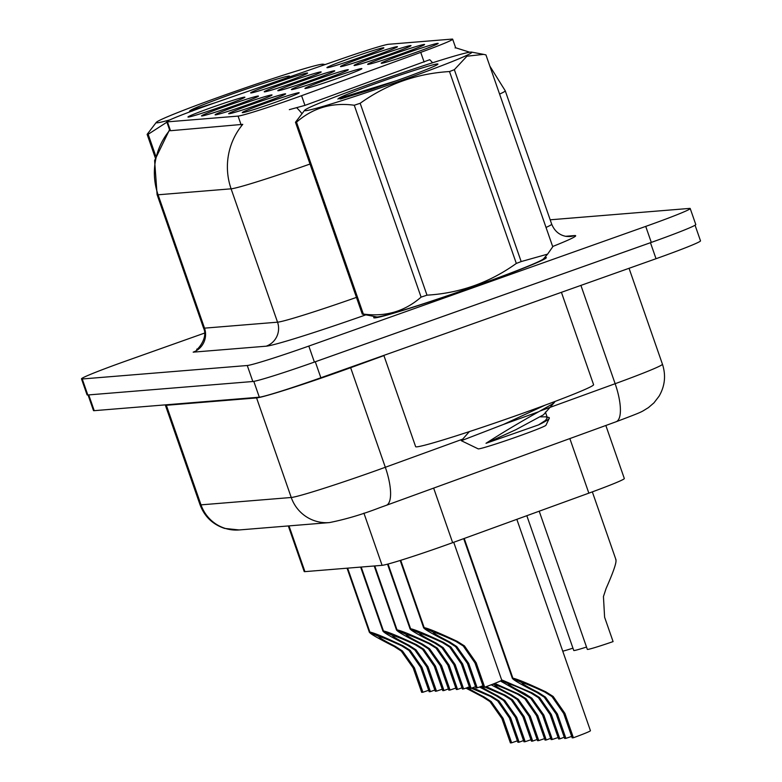<?xml version="1.0" encoding="UTF-8"?>
<svg xmlns="http://www.w3.org/2000/svg" width="782" height="782" viewBox="0 0 782 782"><rect width="100%" height="100%" fill="white"/><g stroke="black" fill="none" stroke-linecap="round" stroke-linejoin="round"><path stroke-width="1.17" d="M364.226 57.018A30.146 1.212 160.8 0 1 397.442 46.773A30.146 1.212 160.8 0 1 373.728 56.245A30.146 1.212 160.8 0 1 340.541 66.587A30.146 1.212 160.8 0 1 364.226 57.018M377.794 55.913A30.146 1.212 160.8 0 1 411.009 45.659A30.146 1.212 160.8 0 1 387.295 55.141A30.146 1.212 160.8 0 1 354.109 65.473A30.146 1.212 160.8 0 1 377.794 55.913M391.362 54.799A30.146 1.212 160.8 0 1 424.577 44.554A30.146 1.212 160.8 0 1 400.863 54.026A30.146 1.212 160.8 0 1 367.677 64.368A30.146 1.212 160.8 0 1 391.362 54.799M404.939 53.694A30.146 1.212 160.8 0 1 438.155 43.45A30.146 1.212 160.8 0 1 414.431 52.922A30.146 1.212 160.8 0 1 381.254 63.264A30.146 1.212 160.8 0 1 404.939 53.694M350.659 58.122A30.146 1.212 160.8 0 1 383.864 47.878A30.146 1.212 160.8 0 1 360.15 57.35A30.146 1.212 160.8 0 1 326.974 67.692A30.146 1.212 160.8 0 1 350.659 58.122M287.952 82.257A30.146 1.212 160.8 0 1 321.167 72.012A30.146 1.212 160.8 0 1 297.453 81.484A30.146 1.212 160.8 0 1 264.267 91.826A30.146 1.212 160.8 0 1 287.952 82.257M301.52 81.152A30.146 1.212 160.8 0 1 334.735 70.898A30.146 1.212 160.8 0 1 311.021 80.37A30.146 1.212 160.8 0 1 277.835 90.712A30.146 1.212 160.8 0 1 301.52 81.152M315.087 80.038A30.146 1.212 160.8 0 1 348.303 69.794A30.146 1.212 160.8 0 1 324.589 79.265A30.146 1.212 160.8 0 1 291.412 89.607A30.146 1.212 160.8 0 1 315.087 80.038M328.665 78.933A30.146 1.212 160.8 0 1 361.88 68.689A30.146 1.212 160.8 0 1 338.156 78.161A30.146 1.212 160.8 0 1 304.98 88.503A30.146 1.212 160.8 0 1 328.665 78.933M274.384 83.361A30.146 1.212 160.8 0 1 307.59 73.117A30.146 1.212 160.8 0 1 283.876 82.589A30.146 1.212 160.8 0 1 250.699 92.931A30.146 1.212 160.8 0 1 274.384 83.361M225.245 106.391A30.146 1.212 160.8 0 1 258.461 96.137A30.146 1.212 160.8 0 1 234.747 105.609A30.146 1.212 160.8 0 1 201.56 115.951A30.146 1.212 160.8 0 1 225.245 106.391M238.823 105.277A30.146 1.212 160.8 0 1 272.028 95.033A30.146 1.212 160.8 0 1 248.314 104.505A30.146 1.212 160.8 0 1 215.138 114.846A30.146 1.212 160.8 0 1 238.823 105.277M252.391 104.172A30.146 1.212 160.8 0 1 285.606 93.918A30.146 1.212 160.8 0 1 261.882 103.4A30.146 1.212 160.8 0 1 228.706 113.732A30.146 1.212 160.8 0 1 252.391 104.172M265.958 103.068A30.146 1.212 160.8 0 1 299.174 92.814A30.146 1.212 160.8 0 1 275.46 102.286A30.146 1.212 160.8 0 1 242.273 112.628A30.146 1.212 160.8 0 1 265.958 103.068M211.678 107.496A30.146 1.212 160.8 0 1 244.893 97.242A30.146 1.212 160.8 0 1 221.179 106.723A30.146 1.212 160.8 0 1 187.993 117.056A30.146 1.212 160.8 0 1 211.678 107.496M605.845 425.486L624.319 478.516A56.529 2.268 160.8 0 1 588.846 493.149L452.651 542.669A56.529 2.268 160.8 0 1 443.638 545.904A56.529 2.268 160.8 0 1 382.095 565.337L304.931 571.632A56.529 2.268 160.8 0 1 304.188 571.525L288.314 525.944M301.569 95.697A50.879 2.043 160.8 0 1 293.465 98.61A50.879 2.043 160.8 0 1 238.07 116.098L167.436 121.855A50.879 2.043 160.8 0 1 166.762 121.757A50.879 2.043 160.8 0 1 215.148 102.755L341.646 58.816A50.879 2.043 160.8 0 1 388.683 44.271L451.996 39.1A50.879 2.043 160.8 0 1 452.67 39.198A50.879 2.043 160.8 0 1 420.745 52.365L301.569 95.697L304.951 105.384L289.34 109.656M374.891 316.593A91.386 3.666 -19.2 0 0 373.718 317.697A91.386 3.666 -19.2 0 0 474.42 286.466A91.386 3.666 -19.2 0 0 546.335 257.591A91.386 3.666 -19.2 0 0 544.722 257.454M310.024 164.034A75.375 3.02 160.8 0 1 231.101 188.824A65.952 65.121 -94.7 0 1 242.762 124.358L170.515 130.721L169.733 130.291A65.952 65.121 85.3 0 0 158.081 194.786A75.375 3.02 160.8 0 1 157.094 194.64L203.535 328A75.375 3.02 -19.2 0 0 204.522 328.147L277.542 322.184A75.375 3.02 -19.2 0 0 356.455 297.395M204.542 333.093L125.97 361.001A56.529 2.268 -19.2 0 0 81.494 378.869L87.066 394.871A56.529 2.268 -19.2 0 0 87.809 394.978L252.84 381.508A56.529 2.268 -19.2 0 0 314.384 362.076L651.298 242.4A56.529 2.268 -19.2 0 0 695.784 224.542L690.213 208.53A56.529 2.268 -19.2 0 0 689.47 208.423L550.176 219.801M455.085 47.956L455.593 47.839M432.602 62.765A65.952 21.241 -110 0 0 429.738 59.706L304.951 105.384M81.494 378.869A56.529 2.268 -19.2 0 0 82.237 378.977L247.268 365.507A56.529 2.268 -19.2 0 0 308.812 346.074L645.727 226.399A56.529 2.268 -19.2 0 0 690.213 208.53M88.053 394.959L93.488 410.56A56.529 2.268 -19.2 0 0 94.231 410.667L259.321 397.197A56.529 2.268 -19.2 0 0 320.864 377.765L656.03 258.715A56.529 2.268 -19.2 0 0 700.506 240.846L695.061 225.216M304.345 365.605A56.529 2.268 -19.2 0 0 315.293 361.763L650.458 242.713A56.529 2.268 -19.2 0 0 661.025 238.901M428.692 690.311A20.723 0.831 -19.2 0 0 422.906 692.246L421.684 692.353L413.199 667.965L401.274 651.074L394.148 646.47C377.51 638.053 369.29 633.264 369.505 632.11L347.237 568.182M347.628 568.143L369.886 632.071C374.109 632.873 385.106 637.428 402.896 645.756L410.179 650.35L421.918 667.251L430.413 691.64A28.269 1.134 160.8 0 0 434.831 690.007M394.148 646.47L395.369 646.372C384.226 640.673 378.781 637.457 379.035 636.714L378.967 636.88M347.061 568.191L369.397 632.335L378.977 636.519M395.369 646.372L402.466 650.976L414.421 667.867L422.906 692.246M430.413 691.64L429.191 691.738L420.696 667.349L408.996 650.448L401.674 645.854C389.563 640.243 382.115 637.183 379.329 636.695L369.886 632.071M517.401 740.857A20.723 0.831 -19.2 0 0 511.623 742.802L510.402 742.9L501.907 718.511L489.991 701.62L482.856 697.016L465.964 688.131M472.67 687.749L491.604 696.303L498.887 700.897L510.626 717.798L519.121 742.186A28.269 1.134 160.8 0 0 523.539 740.554M467.753 687.27C467.489 688.004 472.934 691.229 484.078 696.918L491.174 701.532L503.129 718.414L511.623 742.802M519.121 742.186L517.899 742.284L509.405 717.896L497.704 700.995L490.382 696.4L471.399 688.209M469.62 687.613L468.447 687.3M375.223 316.661A90.448 3.627 -19.2 0 0 374.607 317.394A90.448 3.627 -19.2 0 0 474.273 286.486A90.448 3.627 -19.2 0 0 545.445 257.904A90.448 3.627 -19.2 0 0 544.507 257.708M383.854 355.39L415.633 446.649A94.221 3.783 -19.2 0 0 519.453 414.46A94.221 3.783 -19.2 0 0 593.587 384.685L561.417 292.321M470.676 52.091A88.561 3.558 -19.2 0 0 383.522 79.256A88.561 3.558 -19.2 0 0 304.687 110.213A88.561 3.558 -19.2 0 0 305.723 110.682A88.561 3.558 -19.2 0 0 398.673 81.475A88.561 3.558 -19.2 0 0 471.556 52.101A88.561 3.558 -19.2 0 0 470.676 52.091M362.291 314.139A101.758 4.086 -19.2 0 0 362.77 314.12A101.758 4.086 -19.2 0 0 363.347 314.061C385.506 317.042 404.763 311.402 421.087 297.121A101.758 4.086 -19.2 0 0 426.992 295.166C459.845 293.182 489.62 282.605 516.325 263.436A101.758 4.086 -19.2 0 0 521.174 261.569L547.596 254.14L543.539 258.822A88.561 3.558 -19.2 0 1 464.704 289.78A88.561 3.558 -19.2 0 1 377.55 316.945A88.561 3.558 -19.2 0 1 376.67 316.935L362.291 314.139L295.469 122.256L304.687 110.213M295.469 122.256A101.758 4.086 -19.2 0 0 295.948 122.236A101.758 4.086 -19.2 0 0 296.525 122.168L363.347 314.061M547.596 254.14L552.757 246.77L485.935 54.887L483.55 54.369L466.942 56.206L454.352 69.686L521.174 261.569M396.572 80.683L338.518 98.561L340.571 98.982L371.225 89.539L397.549 80.331A52.648 2.111 -19.2 0 0 437.91 64.163A52.648 2.111 -19.2 0 0 437.226 63.968A52.648 2.111 -19.2 0 0 385.125 80.223A52.648 2.111 -19.2 0 0 338.518 98.561L337.863 99.05M555.112 401.41L552.503 403.952L538.73 411.723C518.202 423.267 500.636 433.795 486.023 443.296L538.554 424.9C546.911 420.833 550.411 418.37 549.062 417.529L545.836 416.826L547.351 417.715L545.465 420.442L538.554 424.9M545.191 405.125L503.461 424.44L538.73 411.723M469.366 431.596L461.312 440.696L478.183 448.858A35.894 1.437 -19.2 0 0 478.613 448.878A35.894 1.437 -19.2 0 0 514.429 437.695A35.894 1.437 -19.2 0 0 545.934 425.261L549.296 418.302L549.062 417.529M461.312 440.696L503.461 424.44M516.325 263.436L449.503 71.553A101.758 4.086 -19.2 0 0 454.352 69.686M421.087 297.121L354.266 105.238A101.758 4.086 -19.2 0 0 360.17 103.283L426.992 295.166M354.266 105.238C332.106 102.246 312.849 107.896 296.525 122.168M449.503 71.553C416.806 73.498 387.022 84.075 360.17 103.283M540.567 416.855L545.836 416.826M554.624 402.153L543.49 414.802L515.915 429.68L486.023 443.296M322.037 65.629A88.561 3.558 -19.2 0 0 323.201 64.212A88.561 3.558 -19.2 0 0 322.321 64.202A88.561 3.558 -19.2 0 0 235.177 91.367A88.561 3.558 -19.2 0 0 156.332 122.315A88.561 3.558 -19.2 0 0 157.377 122.794A88.561 3.558 -19.2 0 0 169.88 119.881M155.227 157.641L147.124 134.367L156.332 122.315M147.124 134.367A101.758 4.086 -19.2 0 0 147.593 134.348A101.758 4.086 -19.2 0 0 148.169 134.279L155.677 155.843M287.16 77.741A52.648 2.111 -19.2 0 0 289.555 76.274A52.648 2.111 -19.2 0 0 288.881 76.079A52.648 2.111 -19.2 0 0 236.78 92.335A52.648 2.111 -19.2 0 0 190.173 110.663L189.508 111.161M215.764 102.54L190.173 110.663L192.216 111.093M166.908 122.178L148.169 134.279M442.26 689.206A20.723 0.831 -19.2 0 0 436.483 691.141L435.261 691.239L426.767 666.851L414.851 649.969L407.715 645.365C391.078 636.939 382.867 632.159 383.072 630.996L360.815 567.067M361.196 567.038L383.463 630.966C387.677 631.758 398.683 636.323 416.464 644.651L423.756 649.236L435.486 666.147L443.981 690.535A28.269 1.134 160.8 0 0 448.399 688.893M407.715 645.365L408.937 645.258C397.794 639.568 392.349 636.353 392.613 635.61L392.535 635.776M360.639 567.087L382.975 631.23L392.544 635.414M408.937 645.258L416.034 649.871L427.989 666.753L436.483 691.141M443.981 690.535L442.759 690.633L434.264 666.244L422.563 649.334L415.242 644.749C403.131 639.129 395.682 636.079 392.896 635.59L383.463 630.966M455.838 688.092A20.723 0.831 -19.2 0 0 450.051 690.037L448.829 690.135L440.334 665.746L428.419 648.855L421.293 644.251C404.646 635.834 396.435 631.045 396.64 629.891L374.382 565.963M374.774 565.933L397.031 629.862C401.244 630.654 412.251 635.219 430.032 643.537L437.324 648.131L449.063 665.032L457.548 689.421A28.269 1.134 160.8 0 0 461.967 687.789M421.293 644.251L422.505 644.153C411.361 638.464 405.926 635.238 406.181 634.505L406.102 634.671M374.207 565.982L396.542 630.116L406.112 634.31M422.505 644.153L429.601 648.767L441.556 665.648L450.051 690.037M457.548 689.421L456.326 689.519L447.842 665.13L436.131 648.229L428.819 643.635C416.708 638.024 409.26 634.974 406.464 634.476L397.031 629.862M469.405 686.987A20.723 0.831 -19.2 0 0 463.618 688.922L462.397 689.03L453.902 664.641L441.986 647.75L434.86 643.146C418.223 634.73 410.003 629.94 410.218 628.787L387.696 564.125M388.058 564.027L410.599 628.748C414.822 629.549 425.819 634.104 443.599 642.433L450.891 647.027L462.631 663.928L471.126 688.316A28.269 1.134 160.8 0 0 475.534 686.684M434.86 643.146L436.082 643.048C424.939 637.35 419.494 634.134 419.748 633.391L419.68 633.557M387.53 564.164L410.11 629.011L419.68 633.195M436.082 643.048L443.179 647.652L455.124 664.544L463.618 688.922M471.126 688.316L469.904 688.414L461.409 664.026L449.709 647.125L442.387 642.53C430.276 636.919 422.827 633.86 420.032 633.371L410.599 628.748M482.973 685.882A20.723 0.831 -19.2 0 0 477.196 687.818L475.974 687.916L467.48 663.527L455.564 646.646L448.428 642.042C431.791 633.616 423.58 628.836 423.785 627.672L400.364 560.42M400.726 560.313L424.176 627.643C428.389 628.435 439.386 633 457.177 641.328L464.459 645.912L476.199 662.823L484.693 687.212A28.269 1.134 160.8 0 0 501.731 680.144L453.726 542.278M448.428 642.042L449.65 641.934C438.507 636.245 433.062 633.029 433.326 632.286L433.248 632.452M400.198 560.469L423.678 627.907L433.257 632.091M449.65 641.934L456.747 646.548L468.701 663.429L477.196 687.818M484.693 687.212L483.472 687.31L474.977 662.921L463.276 646.01L455.955 641.426C443.844 635.805 436.395 632.755 433.609 632.267L424.176 627.643M572.952 648.161A28.269 1.134 160.8 0 1 562.757 651.191M586.52 647.046A28.269 1.134 160.8 0 1 573.753 650.477L526.824 515.7M539.209 511.193L587.331 649.373A28.269 1.134 160.8 0 0 613.088 641.602L604.603 617.213L603.44 596.549L606.128 588.416C613.792 571.046 616.998 561.447 615.747 559.599M530.968 739.752A20.723 0.831 -19.2 0 0 525.191 741.688L523.969 741.795L515.475 717.407L503.559 700.516L496.433 695.912L479.532 687.026M486.238 686.635L505.172 695.198L512.464 699.792L524.194 716.693L532.689 741.082A28.269 1.134 160.8 0 0 537.107 739.449M481.321 686.156C481.067 686.899 486.502 690.115 497.645 695.814L504.742 700.418L516.697 717.309L525.191 741.688M532.689 741.082L531.467 741.18L522.972 716.791L511.272 699.89L503.95 695.296L484.967 687.104M483.188 686.508L482.015 686.195M544.546 738.648A20.723 0.831 -19.2 0 0 538.759 740.583L537.537 740.681L529.043 716.292L517.127 699.411L510.001 694.807L491.155 684.797M494.713 683.419L518.74 694.093L526.032 698.678L537.772 715.589L546.256 739.967A28.269 1.134 160.8 0 0 550.675 738.335M510.001 694.807L511.213 694.699C500.079 689.01 494.635 685.794 494.889 685.052L494.82 685.218M492.943 684.113L494.82 684.856M511.213 694.699L518.319 699.313L530.264 716.195L538.759 740.583M546.256 739.967L545.044 740.075L536.55 715.686L524.849 698.776L517.528 694.191C505.416 688.571 497.968 685.521 495.172 685.032L493.139 684.035M558.113 737.534A20.723 0.831 -19.2 0 0 552.327 739.479L551.105 739.577L542.62 715.188L530.695 698.297L500.421 680.995M501.633 679.851L532.317 692.979L539.6 697.573L551.339 714.474L559.834 738.863A28.269 1.134 160.8 0 0 564.252 737.231M523.569 693.693L524.79 693.595C513.647 687.906 508.202 684.68 508.456 683.947L508.388 684.113M501.34 680.506L508.388 683.751M524.79 693.595L531.887 698.209L543.842 715.09L552.327 739.479M559.834 738.863L558.612 738.961L550.117 714.572L538.417 697.671L531.095 693.077C518.984 687.466 511.536 684.416 508.75 683.918L501.526 680.389M571.681 736.429A20.723 0.831 -19.2 0 0 565.904 738.364L564.682 738.472L556.188 714.083L544.272 697.192L537.136 692.588C520.499 684.172 512.288 679.382 512.493 678.229L463.863 538.593M464.225 538.466L512.884 678.189C517.097 678.991 528.104 683.546 545.885 691.875L553.177 696.469L564.907 713.37L573.402 737.758A28.269 1.134 160.8 0 0 590.439 730.701L516.834 519.326M537.136 692.588L538.358 692.49C527.215 686.792 521.77 683.576 522.034 682.833L521.956 682.999M463.706 538.651L512.396 678.453L521.965 682.637M538.358 692.49L545.455 697.094L557.41 713.986L565.904 738.364M573.402 737.758L572.18 737.856L563.685 713.467L551.984 696.567L544.663 691.972C532.552 686.361 525.103 683.302 522.317 682.813L512.884 678.189M433.648 488.105L452.651 542.669M167.436 121.855L170.515 130.721M420.745 52.365L424.118 62.052M238.07 116.098L241.159 124.954M363.913 513.139L382.095 565.337M569.843 438.575L588.846 493.149M288.998 525.885L304.931 571.632M193.174 352.154A18.846 18.602 85.3 0 0 204.522 328.147L158.081 194.786L231.101 188.824L277.542 322.184A18.846 18.602 85.3 0 1 266.183 346.191L193.174 352.154M301.842 113.498A65.952 21.241 -110 0 0 296.779 107.818M489.835 66.089L505.26 90.82A75.375 3.02 160.8 0 1 499.581 94.094M565.591 236.301L574.447 235.578A94.221 3.783 160.8 0 1 552.659 246.506M365.79 314.872A94.221 3.783 160.8 0 1 266.183 346.191M82.237 378.977L87.809 394.978M247.268 365.507L252.84 381.508M308.812 346.074L314.384 362.076M645.727 226.399L651.298 242.4M546.022 227.445A75.375 3.02 -19.2 0 0 551.701 224.17C554.516 231.061 559.345 235.138 566.188 236.408L569.795 236.575A18.846 18.602 85.3 0 0 574.447 235.578M256.388 397.432A9.423 9.306 -94.7 0 1 256.574 397.921L291.246 497.489A37.683 37.213 85.3 0 0 329.408 522.591L239.175 529.952A37.683 37.213 85.3 0 1 201.013 504.859L291.246 497.489A75.375 3.02 -19.2 0 0 373.307 471.595A75.375 3.02 -19.2 0 0 385.321 467.274L350.639 367.706A75.375 3.02 160.8 0 1 338.635 372.017A75.375 3.02 160.8 0 1 256.574 397.921L166.341 405.281A75.375 3.02 160.8 0 1 165.354 405.144L200.026 504.713A75.375 3.02 -19.2 0 0 201.013 504.859L166.341 405.281A9.423 9.306 -94.7 0 0 166.155 404.802M656.03 258.715L650.458 242.713M320.864 377.765L315.293 361.763M259.321 397.197L253.808 381.372M94.231 410.667L88.737 394.9M540.46 410.863L615.141 383.708L580.909 285.391M662.442 364.197C666.078 375.389 664.954 386.064 659.05 396.23L653.947 402.867L648.346 407.676C640.214 412.446 645.785 410.53 616.079 421.762A37.683 12.131 -110 0 0 615.141 383.708A75.375 3.02 -19.2 0 0 662.442 364.197L629.051 268.294M616.079 421.762L386.259 505.338A37.683 12.131 -110 0 0 385.321 467.274L462.631 439.161M383.923 355.605L350.639 367.706A9.423 3.03 70 0 1 350.492 367.247M420.696 667.349L421.918 667.251M401.674 645.854L402.896 645.756M413.199 667.965L414.421 667.867M509.405 717.896L510.626 717.798M490.382 696.4L491.604 696.303M482.856 697.016L484.078 696.918M501.907 718.511L503.129 718.414M434.264 666.244L435.486 666.147M415.242 644.749L416.464 644.651M426.767 666.851L427.989 666.753M447.842 665.13L449.063 665.032M428.819 643.635L430.032 643.537M440.334 665.746L441.556 665.648M461.409 664.026L462.631 663.928M442.387 642.53L443.599 642.433M453.902 664.641L455.124 664.544M474.977 662.921L476.199 662.823M455.955 641.426L457.177 641.328M467.48 663.527L468.701 663.429M522.972 716.791L524.194 716.693M503.95 695.296L505.172 695.198M496.433 695.912L497.645 695.814M515.475 717.407L516.697 717.309M536.55 715.686L537.772 715.589M517.528 694.191L518.74 694.093M529.043 716.292L530.264 716.195M550.117 714.572L551.339 714.474M531.095 693.077L532.317 692.979M542.62 715.188L543.842 715.09M563.685 713.467L564.907 713.37M544.663 691.972L545.885 691.875M556.188 714.083L557.41 713.986M166.762 121.757L169.733 130.291M452.67 39.198L455.652 47.77L469.708 52.208M196.8 349.124C195.432 351.832 208.833 338.85 203.535 328M169.538 129.734L154.611 160.505L157.094 194.64M505.26 90.82L551.701 224.17M386.259 505.338L379.984 507.586C362.535 514.341 345.673 519.346 329.408 522.591M239.175 529.952L224.62 528.407C212.665 524.419 204.464 516.521 200.026 504.713M374.783 317.883L374.607 317.394M545.611 258.392L545.445 257.904M471.556 52.101L483.55 54.369M547.351 417.715L545.386 412.065M323.201 64.212L325.097 64.564M616.04 559.941L592.336 491.868"/></g></svg>
